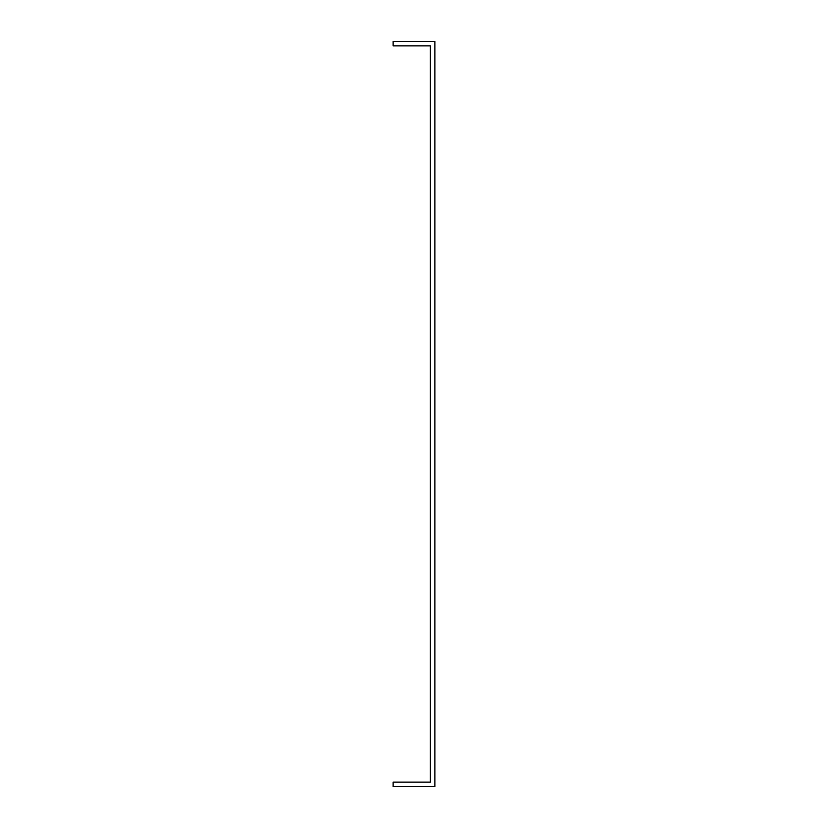 <?xml version="1.0" encoding="UTF-8"?>
<svg xmlns="http://www.w3.org/2000/svg" width="828" height="828" viewBox="0 0 828 828"><rect width="100%" height="100%" fill="white"/><g stroke="black" fill="none" stroke-linecap="round" stroke-linejoin="round"><path stroke-width="1.24" d="M430.394 45.871L393.134 45.871L393.134 41.4L434.866 41.4L434.866 786.6L393.134 786.6L393.134 782.129L430.394 782.129L430.394 45.871"/></g></svg>
